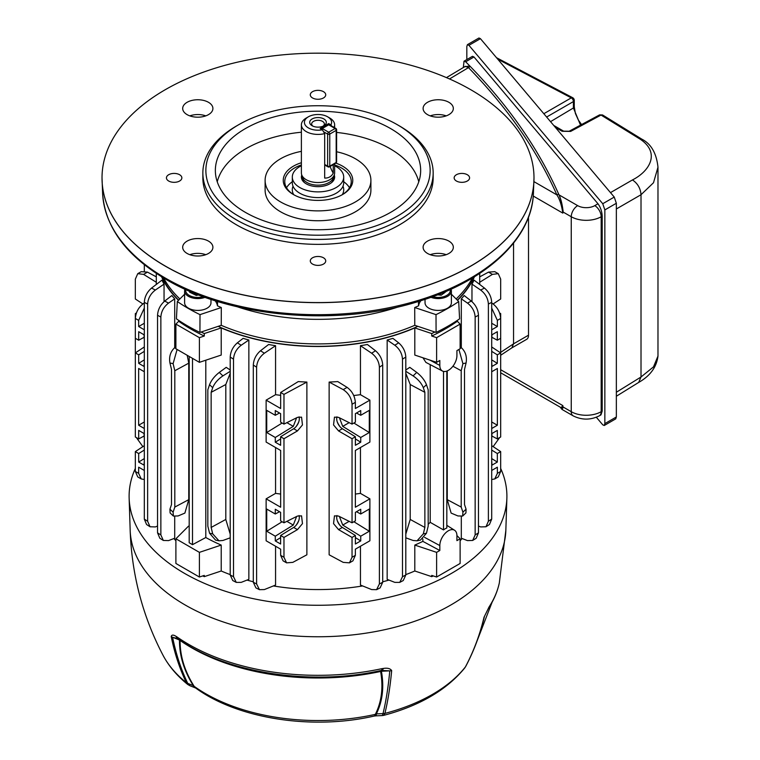 <?xml version="1.0" encoding="UTF-8"?>
<svg xmlns="http://www.w3.org/2000/svg" width="760" height="760" viewBox="0 0 760 760"><rect width="100%" height="100%" fill="white"/><g stroke="black" fill="none" stroke-linecap="round" stroke-linejoin="round"><path stroke-width="1.14" d="M178.704 321.271A179.825 103.826 0 0 0 190.845 329.023A179.825 103.826 0 0 0 204.278 336.034L199.395 337.659L175.892 324.092L178.704 321.271L178.704 320.397M456.921 535.572L460.123 538.783L456.921 540.635L456.921 535.695A12.094 6.982 120 0 0 454.565 530.252A12.094 6.982 120 0 0 448.372 530.765A12.094 6.982 120 0 0 439.822 545.566L439.822 550.506L436.62 552.358L436.62 577.03L431.737 575.406L431.737 576.64L414.798 570.997A161.7 93.356 180 0 1 405.802 574.607M428.184 524.295L430.217 522.348L443.507 529.919A12.245 7.068 -60 0 1 445.17 528.779A12.245 7.068 -60 0 1 446.823 528.01L446.823 371.089M147.63 304.038L144.314 302.366C144.666 296.713 147.079 291.954 151.544 288.087L161.984 280.117A161.7 93.356 0 0 0 164.046 284.126L155.363 290.044C150.584 293.721 148.01 298.385 147.63 304.038L147.63 521.265L150.043 526.765L155.363 526.927L157.548 526.062M164.046 301.625L164.046 284.126M160.864 317.034L157.548 315.286C157.899 309.681 160.284 304.94 164.711 301.074L171.845 295.535A161.7 93.356 0 0 0 174.705 298.851L168.53 303.107C163.799 306.793 161.234 311.438 160.864 317.034L160.864 534.936L163.333 540.455L168.53 540.607L174.705 538.222L174.705 516.639M174.705 347.69L174.705 298.851M188.765 363.147L174.809 370.737L174.809 507.072L173.1 512.183L173.365 516.059L178.087 515.954L184.889 513.086L188.765 499.643L188.765 363.147L187.188 355.291M175.892 540.74A161.7 93.356 180 0 1 173.879 538.536M189.192 526.727A161.7 93.356 180 0 1 188.48 526.186L175.892 538.783L175.892 563.464L199.395 577.03L199.395 552.358L221.217 545.082A161.7 93.356 180 0 1 205.798 537.519L205.798 360.202M178.505 300.342A161.7 93.356 180 0 1 161.566 276.754M360.449 546.231L360.449 585.058L371.64 589.57L376.589 589.665L379.392 583.956L382.707 582.283L380.104 587.889L376.589 589.665M347.101 387.372C352.079 391.077 354.825 396.065 355.357 402.344L352.041 404.263C351.481 398.002 348.526 393.129 343.197 389.623L347.101 387.372L337.753 381.577A161.7 93.356 180 0 1 329.137 382.062L329.137 554.8L343.197 562.362L349.448 562.846L352.041 557.26L355.357 555.341L352.934 560.832L349.448 562.846M360.449 345.695A161.7 93.356 0 0 0 367.403 344.498L375.497 350.749C379.943 354.625 382.346 359.385 382.707 365.047L379.392 367.203C379.022 361.56 376.438 356.905 371.64 353.229L360.449 345.695L360.449 394.677L353.761 395.542M405.802 357.077L402.486 359.147C402.116 353.562 399.56 348.916 394.81 345.24L387.163 339.995A161.7 93.356 0 0 0 392.901 338.352L398.658 342.845C403.066 346.712 405.45 351.462 405.802 357.077L405.802 574.968L403.265 580.535L399.75 582.388L402.486 576.716L405.802 574.968M387.163 339.995L387.163 579.367L394.81 582.369L399.75 582.388M237.357 342.845L241.205 345.24C236.464 348.906 233.899 353.542 233.519 359.147L230.214 357.077C230.555 351.471 232.94 346.731 237.357 342.845L243.114 338.352A161.7 93.356 0 0 0 248.852 339.995L248.852 579.367L241.205 582.369L236.265 582.388L232.75 580.535L230.214 574.968L233.519 576.716L236.265 582.388M260.519 350.749L264.366 353.229C259.587 356.896 257.003 361.551 256.614 367.203L253.308 365.047C253.659 359.404 256.063 354.635 260.519 350.749L268.613 344.498A161.7 93.356 0 0 0 275.566 345.695L275.566 394.677L266.133 400.13L280.659 408.519L280.659 392.474L298.262 381.577A161.7 93.356 180 0 0 306.878 382.062L306.878 554.8L292.819 562.362L286.567 562.846L283.974 557.26L283.974 537.424L297.454 529.635L302.47 523.63L301.549 515.859L297.454 516.068L283.974 522.804L280.62 520.875L280.62 512.354L275.281 509.267L275.281 514.007L266.731 509.067L266.731 531.25L275.281 536.189L275.281 540.92L280.62 544.008L280.62 535.486L283.974 537.424M280.659 395.352L275.566 394.677M275.566 546.231L275.566 585.058L264.366 589.57L259.426 589.665L255.911 587.889L253.308 582.283L256.614 583.956L259.426 589.665M230.214 373.245L225.805 384.512L211.147 392.322L211.147 527.44L212.695 533.862L218.984 540.806L215.574 540.113L209.551 533.225L207.832 526.139L207.832 389.804L209.551 384.693C211.346 380.209 214.586 376.115 219.279 372.419L226.223 367.346L230.214 370.015M225.805 384.512L225.805 519.45L230.214 534.128M405.802 534.128L410.21 519.45L410.21 384.512L405.802 373.245M405.802 370.015L409.792 367.346L416.736 372.419C421.42 376.115 424.669 380.209 426.464 384.693L423.32 387.695C421.496 383.23 418.085 379.297 413.098 375.887L405.802 371.317M388.997 580.089A161.7 93.356 180 0 1 382.707 581.77M362.624 585.941A161.7 93.356 180 0 1 273.381 585.941M253.308 581.77A161.7 93.356 180 0 1 247.009 580.089M230.214 574.607A161.7 93.356 180 0 1 221.217 570.997L221.217 545.082M422.854 539.058L422.854 541.367A161.7 93.356 180 0 1 414.798 545.082L414.798 570.997M430.217 364.648L430.217 522.348M422.969 357.789L425.885 362.387L442.481 371.041A12.094 6.982 120 0 0 451.744 367.612A12.094 6.982 120 0 0 456.921 355.556L456.921 350.616L460.123 348.764L460.123 324.092L436.62 337.659L431.737 336.034L431.737 333.564A179.825 103.826 0 0 0 434.919 332.034M436.62 337.659L436.62 362.339L414.798 355.062L414.798 327.921A161.7 93.356 180 0 1 221.217 327.921L221.217 355.062L199.395 362.339L199.395 337.659M474.449 276.754A161.7 93.356 180 0 1 457.51 300.342M462.127 538.536A161.7 93.356 180 0 1 460.123 540.74M461.31 347.69L461.31 298.851A161.7 93.356 0 0 0 464.17 295.535L471.305 301.074C475.722 304.931 478.116 309.662 478.467 315.286L478.467 532.855L476.168 538.27L472.682 540.455L475.152 534.936L478.467 532.855M472.682 540.455L467.485 540.607L461.31 538.222L461.31 516.639M471.969 301.625L471.969 284.126A161.7 93.356 0 0 0 474.031 280.117L484.471 288.087C488.936 291.945 491.34 296.695 491.701 302.366L491.701 519.108L489.459 524.495L485.972 526.765L488.385 521.265L491.701 519.108M447.25 370.918L447.25 499.643L451.126 513.086L457.928 515.954L462.65 516.059L462.916 512.183L466.07 509.181L465.918 512.943L462.65 516.059M414.798 545.082L436.62 552.358M460.123 538.783L460.123 563.464L436.62 577.03M221.217 570.997L204.278 576.64A179.825 103.826 180 0 1 202.758 575.909M204.278 576.64L204.278 575.406L199.395 577.03M433.257 575.909A179.825 103.826 180 0 1 431.737 576.64M491.701 470.459L497.363 467.191L497.363 473.356L500.678 471.447L498.256 476.928L494.769 478.942L497.363 473.356M491.701 460.57L491.986 465.139L497.325 462.061L497.325 453.539L500.678 451.611L500.678 471.447M491.701 361.865L491.986 366.434L497.325 363.346L497.325 354.834L500.678 352.897L500.678 436.99L497.325 438.928L497.325 430.407L491.986 433.494L491.701 438.387M499.966 314.003L500.678 313.595L500.678 338.285L497.325 340.214L497.325 331.692L491.986 334.78L491.701 339.682M491.701 303.012L492.423 303.468C497.401 307.173 500.156 312.17 500.678 318.449L497.363 320.359L497.363 326.524L491.701 329.792M491.701 371.744L497.363 368.476L497.363 425.239L491.701 428.507M136.382 312.997L135.337 313.595L135.337 352.897L138.691 354.834L144.314 351.358M156.313 282.264L143.583 274.379L137.75 273.666L135.337 279.148L135.337 298.984L142.861 303.952M153.026 275.101L156.313 276.82M352.041 404.263L352.041 424.099L338.561 417.363L334.466 417.145L333.545 424.925L338.561 430.93L352.041 438.71L352.041 522.804L338.561 516.068L334.466 515.859L333.545 523.63L338.561 529.635L352.041 537.424L352.041 557.26M360.449 447.526L360.449 493.382L369.882 498.836L369.882 540.788L355.357 549.176L355.357 555.341M369.882 498.836L355.357 507.224L355.357 450.471L369.882 442.073L369.882 400.13L355.357 408.519L355.357 402.344M352.041 438.71L355.385 436.781L355.385 445.293L360.734 442.215L360.734 437.475L369.284 432.544L369.284 410.362L360.734 415.292L360.734 410.562L355.385 413.649L355.385 422.161L352.041 424.099M352.041 537.424L355.385 535.486L355.385 544.008L360.734 540.92L360.734 536.189L369.284 531.25L369.284 509.067L360.734 514.007L360.734 509.267L355.385 512.354L355.385 520.875L352.041 522.804M360.734 514.007L356.478 511.727M349.144 521.36L342.731 525.065L360.734 536.189M369.284 531.25L353.885 521.74M339.406 516.496L342.731 525.065M500.678 313.595L499.633 312.997M500.678 338.285L500.678 352.897L491.701 346.969M343.197 389.623L329.137 382.062M355.385 436.781L342.361 428.735A8.312 4.797 60 0 1 336.955 416.803M355.385 535.486L342.361 527.44A8.312 4.797 60 0 1 336.955 515.517M479.702 276.868L488.519 272.127L494.769 271.652L498.256 273.666L500.678 279.148L500.678 298.984L493.154 303.952M493.154 446.633L499.633 437.589M498.256 273.666L492.423 274.379L479.702 282.264M500.678 352.345L513.551 343.834L513.551 243.124L513.551 343.834L511.831 347.89L500.678 355.262M266.133 400.13L266.133 442.073L280.659 450.471L280.659 507.224L266.133 498.836L266.133 540.788L280.659 549.176L280.659 555.341L283.974 557.26M306.878 382.062L283.974 394.392L283.974 424.099L280.62 422.161L280.62 413.649L275.281 410.562L275.281 415.292L266.731 410.362L266.731 432.544L275.281 437.475L275.281 442.215L280.62 445.293L280.62 436.781L283.974 438.71L283.974 522.804M283.974 394.392L280.659 392.474M296.609 516.496L293.284 525.065L275.281 536.189M286.872 521.36L293.284 525.065M266.731 531.25L282.131 521.74M275.281 514.007L279.528 511.727M144.314 445.673L135.337 451.611L135.337 471.447L138.652 473.356L141.246 478.942L144.314 479.522M144.314 470.459L138.652 467.191L138.652 473.356M144.314 428.507L138.652 425.239L144.314 421.971M144.314 371.744L138.652 368.476L138.652 425.239M144.314 329.792L138.652 326.524L144.314 323.256M144.314 308.094L138.652 320.359L138.652 326.524M144.03 337.345L138.691 340.214L135.337 338.285M138.691 340.214L138.691 331.692L144.03 334.78L144.314 339.682M138.691 354.834L138.691 363.346L144.03 366.434L144.314 361.865M144.314 346.969L135.337 352.897L135.337 436.99L138.691 438.928L138.691 430.407L144.03 433.494L144.314 438.387M135.337 451.611L138.691 453.539L138.691 462.061L144.03 465.139L144.314 460.57M141.246 478.942L137.75 476.928L135.337 471.447M138.652 320.359L135.337 318.449C135.859 312.17 138.614 307.173 143.583 303.468L144.314 303.012M138.691 363.346L144.314 359.869M144.03 436.059L138.691 438.928M138.691 453.539L144.314 450.062M138.691 462.061L144.314 458.584M137.75 273.666L141.246 271.652L147.497 272.127L156.313 276.868M497.363 425.239L491.701 421.971M497.363 320.359L491.701 308.094M497.363 326.524L491.701 323.256M275.566 447.526L275.566 493.382L266.133 498.836M280.659 494.057L275.566 493.382M360.449 493.382L355.357 494.057M175.892 538.783L199.395 552.358M436.62 362.339L439.822 360.487L439.822 365.427A12.094 6.982 120 0 0 442.481 371.041M457.311 320.397L457.311 321.271L460.123 324.092M414.798 327.921L431.737 333.564M201.096 332.034A179.825 103.826 0 0 0 204.278 333.564L221.217 327.921M204.278 333.564L204.278 336.034M199.395 362.339L175.892 348.764L175.892 324.092M211.147 527.44L225.805 519.45M205.798 537.519L192.508 544.673L189.192 542.764L189.192 356.449M192.508 358.359L192.508 544.673M174.809 370.737L173.1 363.641L169.945 363.005L171.504 369.436L171.504 504.554L169.945 509.181L173.1 512.183M188.765 499.643L174.809 507.072M211.147 392.322L212.695 387.695L209.551 384.693M426.464 384.693L428.184 389.804L428.184 526.139L426.464 533.225L420.441 540.113L417.031 540.806L423.32 533.862L426.464 533.225M423.32 387.695L424.868 392.322L424.868 527.44L423.32 533.862M422.854 541.367L439.822 550.506M405.802 537.823L413.098 540.474L417.031 540.806M424.868 527.44L410.21 519.45M447.25 499.643L461.206 507.072L462.916 512.183M452.912 366.225L461.206 370.737L461.206 507.072M460.123 346.712L461.567 347.899C465.623 351.851 467.124 356.887 466.07 363.005L464.512 369.436L464.512 504.554L466.07 509.181M461.206 370.737L462.916 363.641L458.907 349.467M424.868 392.322L410.21 384.512M443.507 371.412L443.507 529.919M136.382 437.589L142.861 446.633M135.337 313.595L136.049 314.003M286.567 562.846L283.081 560.832L280.659 555.341M283.974 438.71L297.454 430.93L302.47 424.925L301.549 417.145L297.454 417.363L283.974 424.099M491.701 479.522L494.769 478.942M500.678 451.611L491.701 445.673M402.486 359.147L402.486 576.716M382.707 365.047L382.707 582.283M379.392 367.203L379.392 583.956M360.449 394.677L369.882 400.13M150.043 526.765L146.556 524.495L144.314 519.108L147.63 521.265M144.314 302.366L144.314 519.108M163.333 540.455L159.847 538.27L157.548 532.855L160.864 534.936M157.548 315.286L157.548 532.855M478.467 315.286L475.152 317.034L475.152 534.936M475.152 317.034C474.781 311.448 472.226 306.802 467.485 303.107L471.305 301.074M461.31 298.851L467.485 303.107M485.972 526.765L480.652 526.927L478.467 526.062M491.701 302.366L488.385 304.038L488.385 521.265M488.385 304.038C488.015 298.404 485.431 293.74 480.652 290.044L484.471 288.087M471.969 284.126L480.652 290.044M144.314 264.717L144.314 271.073M256.614 367.203L256.614 583.956M264.366 353.229L275.566 345.695M253.308 365.047L253.308 582.283M233.519 359.147L233.519 576.716M241.205 345.24L248.852 339.995M230.214 357.077L230.214 574.968M164.711 301.074L168.53 303.107M151.544 288.087L155.363 290.044M371.64 353.229L375.497 350.749M394.81 345.24L398.658 342.845M230.214 371.317L222.917 375.887C217.93 379.297 214.519 383.23 212.695 387.695M169.945 363.005C168.891 356.887 170.382 351.851 174.439 347.899L175.892 346.712M177.108 349.467L173.1 363.641M218.984 540.806L222.917 540.474L230.214 537.823M173.365 516.059L170.097 512.943L169.945 509.181M431.737 336.034A179.825 103.826 0 0 0 457.311 321.271M279.528 413.012L275.281 415.292M286.872 422.655L293.284 426.36L296.609 417.781M275.281 437.475L293.284 426.36M266.731 432.544L282.131 423.035M280.62 436.781L293.654 428.735A8.312 4.797 120 0 0 299.06 416.803M280.62 535.486L293.654 527.44A8.312 4.797 120 0 0 299.06 515.517M296.02 426.683A18.734 10.821 120 0 0 298.737 421.981M275.281 442.215L280.62 438.909M296.02 525.397A18.734 10.821 120 0 0 298.737 520.695M275.281 540.92L280.62 537.624M356.478 413.012L360.734 415.292M360.734 437.475L342.731 426.36L339.406 417.781M369.284 432.544L353.885 423.035M349.144 422.655L342.731 426.36M497.325 363.346L491.701 359.869M497.325 354.834L491.701 351.358M491.986 337.345L497.325 340.214M497.325 453.539L491.701 450.062M491.986 436.059L497.325 438.928M497.325 462.061L491.701 458.584M360.734 442.215L355.385 438.909M339.995 426.683A18.734 10.821 60 0 1 337.278 421.981M360.734 540.92L355.385 537.624M339.995 525.397A18.734 10.821 60 0 1 337.278 520.695M323.883 118.959A8.312 4.797 0 0 0 312.132 118.959A8.312 4.797 0 0 0 312.132 125.742L312.132 125.742A8.312 4.797 0 0 0 323.883 125.742A8.312 4.797 0 0 0 323.883 118.959M323.095 126.15A6.346 3.667 0 0 0 324.358 123.956A6.346 3.667 0 0 0 322.497 121.362A6.346 3.667 0 0 0 315.58 120.574A6.346 3.667 0 0 0 311.657 123.956A6.346 3.667 0 0 0 312.92 126.15M324.681 133.608A16.625 9.595 180 0 1 306.251 131.603A16.625 9.595 180 0 1 301.387 124.82A16.625 9.595 180 0 1 306.251 118.037L308.389 116.802A13.604 7.856 0 0 0 308.389 127.908A13.604 7.856 0 0 0 322.344 129.798L324.681 133.608L324.681 178.087C328.595 178.173 331.445 176.529 333.231 173.147L333.231 164.663M334.628 163.856L334.628 172.938A16.625 9.595 180 0 1 334.334 174.762A16.625 9.595 180 0 1 322.876 182.115A16.625 9.595 180 0 1 306.251 179.73A16.625 9.595 180 0 1 301.682 174.762A16.625 9.595 180 0 1 301.387 172.938L301.387 124.82M322.344 129.798L320.14 128.525L328.69 123.585L330.894 124.859A13.604 7.856 0 0 0 327.626 116.802L329.764 118.037A16.625 9.595 180 0 1 334.628 124.82A16.625 9.595 180 0 1 334.02 127.385M334.334 174.762L333.288 177.868A15.561 8.987 180 0 1 322.572 184.756A15.561 8.987 180 0 1 307.002 182.523A15.561 8.987 180 0 1 302.727 177.868L301.682 174.762M329.764 118.037L327.626 116.802A13.604 7.856 0 0 0 308.389 116.802M330.894 124.859L331.588 125.98M330.153 166.44A21.156 12.217 -120 0 0 333.231 173.147M328.69 123.585L328.69 124.545M293.037 186.228A25.726 14.848 -0 0 0 293.721 194.684M301.387 165.746A25.688 14.829 -0 0 0 292.315 177.052L292.315 182.751A25.688 14.829 -0 0 0 301.197 193.971A25.688 14.829 -0 0 0 328.69 196.241A25.688 14.829 -0 0 0 343.7 182.751L343.7 177.052A25.688 14.829 -0 0 0 334.818 165.832A25.688 14.829 -0 0 0 334.628 165.746M292.315 177.052A25.688 14.829 -0 0 0 301.197 188.271A25.688 14.829 -0 0 0 328.69 190.541A25.688 14.829 -0 0 0 343.7 177.052M301.767 175.009A16.625 9.595 -0 0 0 301.387 177.052A16.625 9.595 -0 0 0 307.125 184.309A16.625 9.595 -0 0 0 324.919 185.782A16.625 9.595 -0 0 0 334.628 177.052A16.625 9.595 -0 0 0 334.248 175.009M342.294 194.684A25.726 14.848 -0 0 0 342.978 186.228M467.324 174.724A7.714 4.455 0 0 0 458.916 173.755A7.714 4.455 0 0 0 454.157 177.878A7.714 4.455 0 0 0 456.418 181.023A7.714 4.455 0 0 0 464.825 181.991A7.714 4.455 0 0 0 469.585 177.878A7.714 4.455 0 0 0 467.324 174.724M323.466 257.783A7.714 4.455 0 0 0 315.058 256.813A7.714 4.455 0 0 0 310.289 260.937A7.714 4.455 0 0 0 312.55 264.081A7.714 4.455 0 0 0 320.957 265.05A7.714 4.455 0 0 0 325.726 260.937A7.714 4.455 0 0 0 323.466 257.783M179.597 174.724A7.714 4.455 0 0 0 171.19 173.755A7.714 4.455 0 0 0 166.43 177.878A7.714 4.455 0 0 0 168.691 181.023A7.714 4.455 0 0 0 177.099 181.991A7.714 4.455 0 0 0 181.858 177.878A7.714 4.455 0 0 0 179.597 174.724M323.466 91.665A7.714 4.455 0 0 0 315.058 90.697A7.714 4.455 0 0 0 310.289 94.819A7.714 4.455 0 0 0 312.55 97.964A7.714 4.455 0 0 0 320.957 98.933A7.714 4.455 0 0 0 325.726 94.819A7.714 4.455 0 0 0 323.466 91.665M448.903 102.305A15.114 8.721 0 0 0 432.44 100.405A15.114 8.721 0 0 0 423.111 108.471A15.114 8.721 0 0 0 427.538 114.636A15.114 8.721 0 0 0 444.001 116.527A15.114 8.721 0 0 0 453.33 108.471A15.114 8.721 0 0 0 448.903 102.305M446.215 115.871A15.114 8.721 0 0 0 430.226 115.871M208.477 102.305A15.114 8.721 0 0 0 192.014 100.405A15.114 8.721 0 0 0 182.685 108.471A15.114 8.721 0 0 0 187.112 114.636A15.114 8.721 0 0 0 203.575 116.527A15.114 8.721 0 0 0 212.905 108.471A15.114 8.721 0 0 0 208.477 102.305M205.789 115.871A15.114 8.721 0 0 0 189.8 115.871M208.477 241.11A15.114 8.721 0 0 0 192.014 239.219A15.114 8.721 0 0 0 182.685 247.275A15.114 8.721 0 0 0 187.112 253.451A15.114 8.721 0 0 0 203.575 255.341A15.114 8.721 0 0 0 212.905 247.275A15.114 8.721 0 0 0 208.477 241.11M205.789 254.685A15.114 8.721 0 0 0 189.8 254.685M448.903 241.11A15.114 8.721 0 0 0 432.44 239.219A15.114 8.721 0 0 0 423.111 247.275A15.114 8.721 0 0 0 427.538 253.451A15.114 8.721 0 0 0 444.001 255.341A15.114 8.721 0 0 0 453.33 247.275A15.114 8.721 0 0 0 448.903 241.11M446.215 254.685A15.114 8.721 0 0 0 430.226 254.685M238.716 216.248A112.129 64.733 0 0 0 397.29 216.248A112.129 64.733 0 0 0 397.299 124.697A112.129 64.733 0 0 0 397.29 124.697L399.427 125.932A115.149 66.481 180 0 1 399.437 125.932A115.149 66.481 180 0 1 433.162 172.938A115.149 66.481 180 0 1 362.073 234.355A115.149 66.481 180 0 1 236.588 219.944A115.149 66.481 180 0 1 202.853 172.938A115.149 66.481 180 0 1 236.578 125.932L238.716 124.697A112.129 64.733 0 0 0 238.716 216.248M286.529 187.748A33.25 19.19 180 0 1 292.315 181.735M293.977 194.845A33.25 19.19 180 0 1 284.762 181.583A33.25 19.19 180 0 1 301.387 164.958M334.628 164.958A33.25 19.19 180 0 1 341.515 168.007A33.25 19.19 180 0 1 351.253 181.583A33.25 19.19 180 0 1 342.038 194.845M335.882 163.134A34.761 20.064 180 0 1 342.579 166.155A34.761 20.064 180 0 1 342.589 194.531A34.761 20.064 180 0 1 293.426 194.531L293.426 194.531A34.761 20.064 180 0 1 301.387 162.725M433.162 172.938L433.162 177.878A115.149 66.481 180 0 1 362.073 239.295A115.149 66.481 180 0 1 236.588 224.884A115.149 66.481 180 0 1 202.853 177.878L202.853 172.938M336.613 151.762A52.886 30.533 180 0 1 355.404 158.755A52.886 30.533 180 0 1 370.899 180.348A52.886 30.533 180 0 1 338.248 208.553A52.886 30.533 180 0 1 280.611 201.941A52.886 30.533 180 0 1 265.116 180.348A52.886 30.533 180 0 1 301.387 151.354M370.899 180.348L370.899 190.209A52.886 30.533 180 0 1 338.248 218.424A52.886 30.533 180 0 1 280.611 211.802A52.886 30.533 180 0 1 265.116 190.209L265.116 180.348M470.734 89.699A215.992 124.697 180 0 1 533.995 177.878A215.992 124.697 180 0 1 400.662 293.084A215.992 124.697 180 0 1 165.281 266.048A215.992 124.697 180 0 1 102.02 177.878A215.992 124.697 180 0 1 235.353 62.662A215.992 124.697 180 0 1 470.734 89.699M245.423 212.382A102.657 59.27 180 0 1 215.384 171.931A102.657 59.27 180 0 1 277.552 116.004A102.657 59.27 180 0 1 390.592 128.564A102.657 59.27 180 0 1 420.631 171.931A102.657 59.27 180 0 1 356.117 225.501A102.657 59.27 180 0 1 245.423 212.382M217.246 181.802A101.811 58.776 180 0 1 301.387 132.221M336.613 132.42A101.811 58.776 180 0 1 389.994 148.647A101.811 58.776 180 0 1 418.769 181.802M218.167 326.344A161.376 93.166 0 0 0 417.848 326.344M162.023 277.029A161.376 93.166 0 0 0 178.685 300.162M457.33 300.162A161.376 93.166 0 0 0 473.993 277.029M163.609 277.989A161.481 93.233 0 0 0 179.873 298.965M217.597 301.463L217.417 305.786A160.75 92.805 180 0 0 221.293 307.534L221.245 325.318A161.481 93.233 0 0 0 414.77 325.318L414.722 307.534A160.75 92.805 180 0 0 418.599 305.786L418.418 301.463M456.133 298.965A161.481 93.233 0 0 0 472.406 277.989M451.392 294.224L458.698 301.53L459.591 318.849A184.366 106.438 180 0 1 436.088 332.424L414.77 325.318M458.698 301.53A183.625 106.01 180 0 1 436.012 314.63L436.088 332.424M436.012 314.63L414.722 307.534M420.878 300.694A27.198 15.704 0 0 0 418.599 305.786M221.293 307.534L200.004 314.63L199.927 332.424A184.366 106.438 180 0 1 176.424 318.849L177.317 301.53L184.614 294.224M221.245 325.318L199.927 332.424M200.004 314.63A183.625 106.01 180 0 1 177.317 301.53M217.417 305.786A27.198 15.704 0 0 0 215.127 300.694M399.437 125.932L397.299 124.697A112.129 64.733 0 0 0 238.716 124.697M343.7 181.735A33.25 19.19 180 0 1 349.486 187.748M425.04 299.345L425.04 302.803A13.176 7.609 0 0 0 442.709 309.956A13.176 7.609 0 0 0 451.392 302.803L451.392 290.976A13.176 7.609 0 0 0 451.022 289.17M430.93 297.312A13.176 7.609 0 0 0 442.709 298.129A13.176 7.609 0 0 0 451.392 290.976M432.697 296.675A12.094 6.982 0 0 0 442.339 297.027A12.094 6.982 0 0 0 450.205 289.541M437.589 294.832L441.19 295.203L446.661 291.108M441.474 295.003L438.045 294.652M443.84 293.388L443.84 292.315M499.31 583.005L505.846 530.299A187.862 108.462 0 0 1 388.293 628.881A187.862 108.462 0 0 1 185.164 604.989A187.862 108.462 0 0 1 130.169 530.299C131.727 574.826 142.747 616.607 163.219 655.642A161.861 93.451 0 0 0 186.361 682.689L186.343 682.642C179.607 668.591 174.562 653.211 171.209 636.49C171.722 634.686 173.356 634.647 176.111 636.395L176.985 636.918A182.732 105.497 0 0 0 188.793 644.423A182.732 105.497 0 0 0 382.023 668.639L383.344 668.458C387.495 667.783 390.279 668.496 391.675 670.595C390.193 686.565 387.952 700.825 384.93 713.355L384.921 713.403A161.861 93.451 0 0 0 465.395 666.938L465.424 666.89C473.66 651.339 479.854 634.799 484.006 617.291L489.164 606.784A182.732 105.497 0 0 0 499.31 583.005C497.411 591.65 493.858 599.991 488.661 608A6.042 4.627 -147.1 0 0 489.164 606.784M135.337 468.445A188.898 109.06 0 0 0 129.143 498.237A188.898 109.06 0 0 0 184.442 573.334A188.898 109.06 0 0 0 388.673 597.35A188.898 109.06 0 0 0 506.872 498.237A188.898 109.06 0 0 0 500.678 468.445M488.661 608L488.357 608.513A6.042 3.705 -150.9 0 0 488.632 607.667M484.5 616.16A6.042 3.752 -166.7 0 1 484.471 616.341L484.471 616.341A6.042 3.752 -166.7 0 1 484.006 617.291M465.424 666.89A6.042 3.876 27.9 0 0 465.68 666.501C474.012 650.76 480.272 634.039 484.471 616.341L488.357 608.513M186.343 682.642A6.042 4.436 -25.6 0 0 187.739 683.382L193.277 685.567C183.929 670.614 179.332 655.433 179.493 640.034L172.596 637.25C175.959 653.961 181.004 669.341 187.739 683.382L189.886 685.719L195.671 688.019C237.842 718.941 312.531 730.265 374.024 716.082L376.048 715.834A12.094 0.703 87.6 0 0 376.352 713.887L383.021 713.602C386.051 701.062 388.303 686.812 389.785 670.852L381.406 671.27C384.237 687.135 382.555 701.337 376.352 713.887L375.335 714.362C381.653 701.765 383.41 687.467 380.617 671.469A3.021 0.864 77.8 0 1 381.026 670.481M171.209 636.49A6.042 4.028 -11.4 0 0 172.596 637.25L178.115 638.827C225.862 673.16 311.011 686.213 381.216 670.472A6.042 1.729 77.8 0 1 381.083 670.481L381.558 670.415A6.042 2.622 86.8 0 1 381.51 670.424L381.406 671.27A3.021 2.185 169.6 0 0 380.617 671.469A178.714 103.179 180 0 1 191.643 647.786A178.714 103.179 180 0 1 180.091 640.452C179.977 655.994 184.67 671.289 194.18 686.337A12.094 7.685 125.6 0 0 195.671 688.019M391.675 670.595A6.042 4.313 -174.5 0 1 389.785 670.852L381.51 670.424M195.168 687.79A12.094 5.538 111.4 0 1 193.277 685.567L194.18 686.337A159.049 91.827 0 0 0 375.335 714.362A12.094 3.562 77.4 0 1 374.024 716.082M176.111 636.395A6.042 4.588 115.6 0 0 178.077 638.799M383.344 668.458A6.042 2.622 86.8 0 1 381.558 670.415L381.216 670.472A6.042 1.729 77.8 0 0 382.023 668.639M465.68 666.501L465.633 666.586A6.042 3.686 -151.7 0 1 465.633 666.586L464.692 668.011C446.671 689.994 419.672 705.783 383.686 715.369L382.337 715.568L383.021 713.602A6.042 4.997 13.5 0 0 384.93 713.355M187.777 683.477A6.042 4.588 -24.5 0 1 186.361 682.689L187.758 684.484C177.108 675.906 168.929 666.292 163.219 655.642M465.633 666.586A6.042 3.686 -151.7 0 1 465.395 666.938L464.692 668.011M383.686 715.369L384.921 713.403A6.042 5.073 10.1 0 1 383.012 713.678M563.112 211.318C562.239 204.164 560.87 198.683 558.989 194.855A918.602 530.347 0 0 0 558.353 193.429C560.386 197.562 561.972 203.528 563.112 211.318L562.827 213.113C561.63 205.171 559.654 199.091 556.89 194.883A917.092 529.473 0 0 0 468.474 67.621L465.367 66.32L446.462 77.624M560.234 407.17L561.963 409.393L563.112 407.654L560.538 407.341M533.9 181.611L556.89 194.883A1.51 1.197 -24 0 0 558.353 193.429A918.602 530.347 0 0 0 469.784 65.968A918.602 530.347 0 0 0 465.671 61.779L464.018 61.199L472.492 56.306L473.983 56.981L597.987 203.775C600.524 207.243 601.929 211.375 602.195 216.153L601.179 216.743L601.179 411.692L602.195 411.103L602.195 216.153M463.334 67.535L464.018 61.199M464.559 66.804L469.784 65.968A1.51 1.073 -44.2 0 1 468.474 67.621L449.521 78.954M602.195 411.103L600.961 414.884L599.298 415.844A9.063 5.234 60 0 0 601.179 411.692A21.156 12.217 0 0 1 571.254 411.692L571.254 216.743L563.103 212.04M528.361 217.512A9.063 5.234 60 0 1 528.514 219.212L528.514 335.198A9.063 5.234 60 0 1 526.633 339.349L511.803 347.909M500.678 372.78L561.146 407.692L562.827 405.593L563.112 407.654M596.343 417.259L602.746 424.83L604.228 425.505L604.846 423.624L604.846 209.912L602.746 203.727L468.92 45.315L467.438 44.641L466.82 46.531L466.82 59.584M467.438 44.641L478.942 38L480.434 38.675L614.251 197.077L616.35 203.272L616.35 416.974L615.733 418.865L604.228 425.505M640.233 139.213L601.036 115.054L570.636 131.413A3.021 1.748 61.7 0 0 569.164 131.233L599.573 114.883L602.547 114.95L641.829 139.156L640.233 139.213C660.535 152.76 649.838 171.123 632.472 179.93C637.707 183.483 640.556 188.423 641.012 194.731L641.012 376.998L653.505 366.861L657.98 356.07L657.98 167.181L653.505 182.742L641.012 194.731L616.35 208.971M572.726 97.736A3.021 1.72 119.3 0 0 572.717 97.727A3.021 1.72 119.3 0 0 571.273 97.869L497.752 59.175M580.517 125.134L573.41 107.977L573.41 101.574L546.63 117.03M543.827 113.715L571.273 97.869A3.021 1.805 60 0 1 573.41 101.574A3.021 1.748 180 0 0 574.256 100.358A3.021 3.021 0 0 0 572.717 97.727L496.508 57.703M184.993 289.17A13.176 7.609 0 0 0 184.614 290.976L184.614 302.803A13.176 7.609 0 0 0 185.402 305.397A13.176 7.609 0 0 0 200.07 310.298A13.176 7.609 0 0 0 210.976 302.803L210.976 299.345M184.614 290.976A13.176 7.609 0 0 0 185.402 293.569A13.176 7.609 0 0 0 205.086 297.312M185.81 289.541A12.094 6.982 0 0 0 186.428 292.847A12.094 6.982 0 0 0 203.319 296.675M189.857 291.327L189.591 292.182L196.27 295.422L198.664 294.927M191.121 292.923L191.121 291.868M197.59 294.51L195.339 294.975M424.584 537.367L439.822 545.566M209.551 533.225L212.695 533.862M466.07 363.005L462.916 363.641M429.989 360.126L439.822 365.427M491.701 303.886L492.423 303.468M492.423 274.379L488.519 272.127M143.583 303.468L144.314 303.886M147.497 272.127L143.583 274.379M174.439 347.899L175.892 348.194M219.279 372.419L222.917 375.887M413.098 375.887L416.736 372.419M460.123 348.194L461.567 347.899M293.654 527.44L297.454 529.635M293.654 428.735L297.454 430.93M342.361 527.44L338.561 529.635M342.361 428.735L338.561 430.93M324.681 164.454L327.626 166.155L327.626 134.073L323.522 131.708M329.764 134.073L329.764 166.155L336.176 162.45L336.176 130.368L329.764 134.073A1.51 0.874 -120 0 0 328.69 132.221L335.103 128.525L328.69 124.82L322.278 128.525L328.69 132.221A1.51 0.874 120 0 0 327.626 134.073A1.51 0.874 180 0 0 329.764 134.073M321.527 129.323A1.51 0.874 120 0 1 322.278 128.525A1.51 0.874 -120 0 0 321.527 128.45A1.51 1.51 0 0 0 320.976 129M327.94 124.745A1.51 0.874 60 0 1 328.69 124.82A1.51 0.874 120 0 1 329.45 124.745A1.51 1.51 0 0 0 327.94 124.745L321.527 128.45M335.103 128.525A1.51 0.874 60 0 1 336.176 130.368A1.51 0.874 180 0 0 336.613 129.761A1.51 1.51 0 0 0 335.863 128.45A1.51 0.874 120 0 0 335.103 128.525M327.94 166.849A1.51 1.51 0 0 0 329.45 166.849A1.51 0.874 60 0 0 329.764 166.155A1.51 0.874 180 0 1 327.626 166.155A1.51 0.874 120 0 0 327.94 166.849L324.681 164.968M336.613 161.832A1.51 0.874 180 0 1 336.176 162.45A1.51 0.874 -120 0 1 335.863 163.143A1.51 1.51 0 0 0 336.613 161.832L336.613 129.761M333.573 177.023L333.573 178.125A15.561 8.987 180 0 1 331.208 182.884M304.808 182.884A15.561 8.987 180 0 1 302.442 178.125L302.442 177.023M165.651 278.255A215.46 124.393 0 0 0 397.993 305.805A215.46 124.393 0 0 0 533.406 193.373C532.057 238.032 487.407 280.003 421.296 300.561C340.49 327.151 231.249 318.221 166.278 279.556C126.207 255.911 104.984 227.183 102.609 193.373A215.46 124.393 0 0 0 165.651 278.255M533.976 179.455A215.992 124.697 180 0 1 533.928 181.041A215.992 124.697 180 0 1 398.192 293.749A215.992 124.697 180 0 1 165.281 266.133A215.992 124.697 180 0 1 102.087 181.041A215.992 124.697 180 0 1 102.039 179.455M398.753 306.764A160.455 92.644 180 0 1 237.262 306.764M180.091 640.452A3.021 2.271 0.9 0 0 179.901 640.29A3.021 2.271 0.9 0 0 179.493 640.034M176.985 636.918A6.042 3.809 125 0 0 178.115 638.827M473.983 56.981L465.671 61.779M558.989 194.855L577.667 205.637A12.094 6.982 0 0 0 594.767 205.637L597.987 203.775M513.551 343.834L528.514 335.198M528.514 219.212L527.44 219.83M562.827 213.113L533.235 196.032M500.678 369.712L562.827 405.593M563.103 406.99L571.254 411.692A9.063 5.234 120 0 0 573.135 415.844C581.856 420.185 590.577 420.185 599.298 415.844M594.767 205.637A9.063 5.234 -120 0 1 601.179 216.743A21.156 12.217 180 0 1 571.254 216.743A9.063 5.234 -60 0 1 577.667 205.637M616.35 392.255L641.012 376.998L638.675 382.432C650.189 375.896 656.621 367.108 657.98 356.07M555.332 127.338L562.163 131.28L570.636 131.413M610.48 192.622L632.472 179.93M550.525 121.657L573.41 107.977A3.021 1.748 0 0 0 574.256 106.761L575.406 113.515L578.369 120.07L581.571 124.564M562.163 131.28A3.021 1.748 -60 0 1 563.635 131.157L569.164 131.233M616.35 203.272L604.846 209.912M604.846 423.624L616.35 416.974M602.746 203.727L614.251 197.077M480.434 38.675L468.92 45.315M156.313 273.401L156.313 284.44M479.702 273.401L479.702 284.44M454.565 530.252L446.823 525.331M335.863 128.45L329.45 124.745M335.863 163.143L329.45 166.849M334.628 124.82L334.628 127.737M533.406 193.373L533.995 177.878M102.02 177.878L102.609 193.373M492.1 602.214L474.24 648.242M505.846 530.299L506.872 498.237M130.169 530.299L129.143 498.237M187.758 684.484L189.886 685.719M382.337 715.568L376.048 715.834M561.963 409.393L573.135 415.844M616.35 396.245L638.675 382.432M657.98 167.191C656.488 153.207 651.101 143.858 641.829 139.156M563.635 131.157L553.717 125.428M599.573 114.883L602.547 114.95M574.256 100.358L574.256 106.761"/></g></svg>
